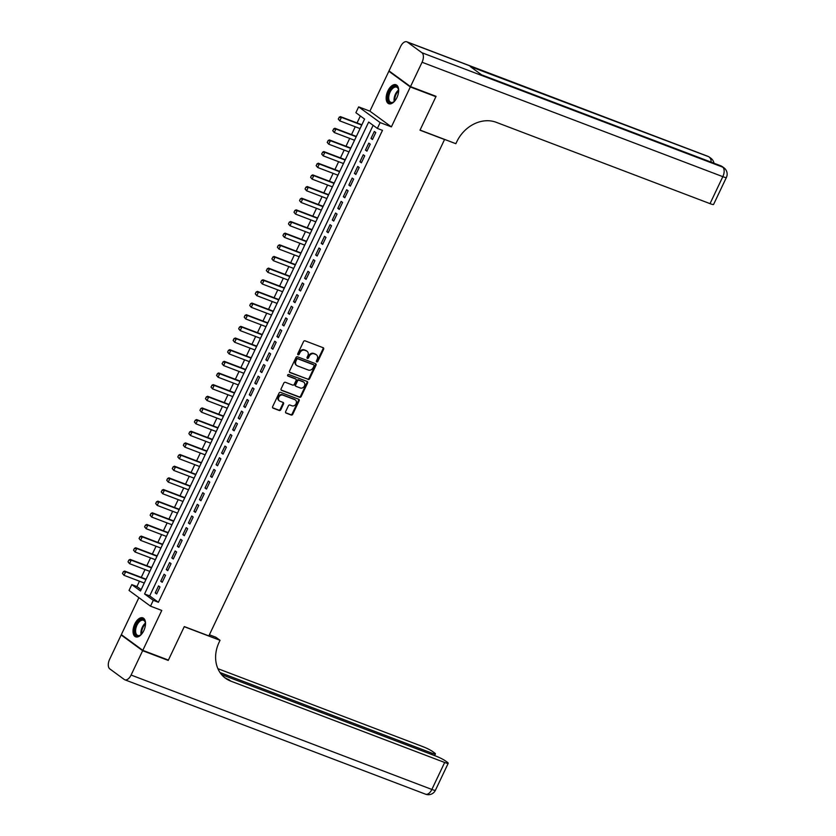 <?xml version="1.0" encoding="UTF-8"?>
<svg xmlns="http://www.w3.org/2000/svg" width="836" height="836" viewBox="0 0 836 836"><rect width="100%" height="100%" fill="white"/><g stroke="black" fill="none" stroke-linecap="round" stroke-linejoin="round"><path stroke-width="1.25" d="M316.76 361.936A0.888 0.742 126.2 0 0 317.837 361.403L323.616 349.249A1.275 1.066 126.2 0 0 323.156 347.724L305.077 340.848A1.275 1.066 126.2 0 0 303.531 341.61L297.762 353.764A0.888 0.742 126.2 0 0 299.163 354.297L299.915 352.719A4.086 3.396 126.2 0 1 304.858 350.284L306.373 350.859A4.086 3.396 126.2 0 1 307.042 351.224A4.086 3.396 126.2 0 1 307.847 355.739L307.094 357.317A0.888 0.742 126.2 0 0 308.505 357.85L309.247 356.272A4.086 3.396 126.2 0 1 314.2 353.837L315.705 354.412A4.086 3.396 126.2 0 1 316.384 354.777A4.086 3.396 126.2 0 1 317.178 359.292L316.436 360.859A0.888 0.742 126.2 0 0 316.76 361.936M316.384 361.549A0.888 0.742 126.2 0 0 317.262 360.974L323.03 348.821A1.275 1.066 126.2 0 0 323.02 347.671M297.71 354.443A0.888 0.742 126.2 0 0 298.588 353.868L299.33 352.301L299.915 352.719M307.052 357.996A0.888 0.742 126.2 0 0 307.92 357.421L308.672 355.854L309.247 356.272M143.792 630.657A10.136 5.465 -69.2 0 0 142.872 617.867A10.136 5.465 -69.2 0 0 134.742 624.032A10.136 5.465 -69.2 0 0 135.662 636.823A10.136 5.465 -69.2 0 0 143.792 630.657M396.922 97.561A10.136 5.465 -69.2 0 0 396.003 84.77A10.136 5.465 -69.2 0 0 387.873 90.936A10.136 5.465 -69.2 0 0 388.792 103.727A10.136 5.465 -69.2 0 0 396.922 97.561M285.661 411.573A1.275 1.066 126.2 0 0 286.121 413.099L291.189 415.032A1.275 1.066 126.2 0 0 292.736 414.269L299.142 400.768A1.275 1.066 126.2 0 0 298.682 399.242L280.614 392.377A1.275 1.066 126.2 0 0 279.057 393.129L272.651 406.63A1.275 1.066 126.2 0 0 273.111 408.156L279.245 410.486A1.275 1.066 126.2 0 0 280.791 409.724L283.529 403.945A1.275 1.066 126.2 0 0 283.07 402.419L280.029 401.27A3.417 2.842 126.2 0 1 279.464 400.966A3.417 2.842 126.2 0 1 278.973 396.849A3.417 2.842 126.2 0 1 282.934 395.146L294.836 399.671A3.417 2.842 126.2 0 1 295.401 399.984A3.417 2.842 126.2 0 1 295.892 404.091A3.417 2.842 126.2 0 1 291.931 405.794L289.946 405.042A1.275 1.066 126.2 0 0 288.399 405.805L285.661 411.573M153.281 600.332L150.511 606.163L129.037 590.446L131.795 584.615L140.511 590.989L364.59 119.067L355.885 112.703L358.644 106.872L380.129 122.589L377.36 128.42L368.655 122.046L144.565 593.968L153.281 600.332L158.391 602.286L382.47 130.364L377.36 128.42M434.73 95.837L435.901 96.694L419.996 130.197L444.553 139.528L208.854 635.914L184.296 626.582L168.391 660.085L142.81 650.356L161.766 610.447L150.511 606.163M435.901 96.694L410.33 86.965L388.855 71.248L369.899 111.157L358.644 106.872M369.899 111.157L391.384 126.873L410.33 86.965M391.384 126.873L380.129 122.589M308.076 379.46A1.275 1.066 126.2 0 0 309.623 378.698L316.039 365.207A1.275 1.066 126.2 0 0 315.58 363.681L297.501 356.805A1.275 1.066 126.2 0 0 295.954 357.568L289.549 371.059A1.275 1.066 126.2 0 0 290.008 372.584L307.502 379.032A1.275 1.066 126.2 0 0 309.048 378.269L315.454 364.778A1.275 1.066 126.2 0 0 315.444 363.629M307.585 382.992L301.179 396.483A1.275 1.066 126.2 0 1 299.633 397.246L281.565 390.37A1.275 1.066 126.2 0 1 281.095 388.844L283.843 383.066A1.275 1.066 126.2 0 1 285.389 382.303L292.715 385.093A1.275 1.066 126.2 0 0 294.262 384.33L296.09 380.505A1.275 1.066 126.2 0 0 295.62 378.98L287.992 376.075A0.888 0.742 126.2 0 1 288.754 374.476L307.125 381.467A1.275 1.066 126.2 0 1 307.585 382.992L307.011 382.564L300.605 396.055L301.179 396.483M138.891 597.656L121.335 634.628L142.81 650.356M390.193 71.75L388.855 71.248M143.614 584.395L144.262 583.026L124 575.314L122.474 573.486L123.31 571.74L122.474 573.486M146.937 577.404L146.07 579.212M149.142 572.744L149.801 571.375L129.538 563.663L128.012 561.834L128.838 560.089L128.012 561.834M152.465 565.753L151.609 567.56M154.681 561.092L155.329 559.712L135.066 552.011L133.541 550.182L134.377 548.437L133.541 550.182M157.994 554.101L157.137 555.909M160.209 549.44L160.867 548.061L140.605 540.359L139.079 538.53L139.905 536.785L139.079 538.53M163.532 542.449L162.675 544.257M168.224 532.616L146.749 524.444L147.794 525.207L146.133 528.707L166.416 536.419L165.768 537.799M169.06 530.797L168.203 532.605M171.275 526.137L171.934 524.757L151.671 517.056L150.146 515.227L150.971 513.482L150.146 515.227M174.599 519.146L173.742 520.953M176.814 514.485L177.462 513.105M180.148 507.504L179.27 509.302M182.342 502.833L183 501.454M185.676 495.852L184.808 497.65M187.881 491.181L188.528 489.802M191.214 484.201L190.336 485.998M193.409 479.53L194.067 478.15L173.794 470.449L172.279 468.62L173.104 466.875L172.279 468.62M196.732 472.539L195.875 474.346M198.947 467.878L199.595 466.498L179.332 458.786L177.807 456.968L178.632 455.223L177.807 456.968M202.26 460.887L201.403 462.695M204.475 456.226L205.133 454.847L184.861 447.135L183.335 445.316L184.171 443.561L183.335 445.316M207.798 449.235L206.931 451.043M210.003 444.574L210.662 443.195L190.399 435.483L188.873 433.665L189.699 431.909L188.873 433.665M213.326 437.583L212.469 439.391M215.542 432.923L216.19 431.543L195.927 423.831L194.401 422.013L195.237 420.257L194.401 422.013M218.865 425.932L217.997 427.739M221.07 421.271L221.728 419.891L201.466 412.179L199.94 410.361L200.765 408.605L199.94 410.361M224.393 414.28L223.536 416.088M226.608 409.619L227.256 408.24M229.931 402.618L229.064 404.436L207.61 396.274L208.655 397.037L206.994 400.528L227.277 408.25M232.136 397.957L232.795 396.588M235.48 390.987L234.602 392.774L213.149 384.612L214.194 385.386L212.532 388.876L232.816 396.588M237.675 386.305L238.323 384.936M241.008 379.335L240.131 381.122L218.677 372.96L219.722 373.734L218.06 377.224L238.344 384.936M243.203 374.653L243.861 373.284M246.547 367.683L245.669 369.47L224.205 361.309L225.25 362.082L223.599 365.572L243.882 373.284M248.741 363.002L249.389 361.633L229.127 353.921L227.601 352.092L228.437 350.347L227.601 352.092M252.054 356.011L251.197 357.818L229.743 349.657L230.788 350.43L229.127 353.921L227.779 352.217M254.269 351.35L254.928 349.981L234.665 342.269L233.139 340.44L233.965 338.695L233.139 340.44M257.592 344.359L256.736 346.167L235.271 338.005L236.316 338.768L234.665 342.269L233.307 340.565M259.808 339.698L260.456 338.329L240.193 330.617L238.668 328.788L239.504 327.043L238.668 328.788M263.121 332.707L262.264 334.515M265.336 328.046L265.994 326.667L245.732 318.965L244.206 317.137L245.032 315.391L244.206 317.137M268.659 321.055L267.802 322.863M270.874 316.395L271.522 315.015L251.26 307.314L249.734 305.485L250.57 303.74L249.734 305.485M274.187 309.404L273.33 311.211M276.402 304.743L277.061 303.363L256.788 295.662L255.273 293.833L256.098 292.088L255.273 293.833M279.726 297.752L278.869 299.56L257.404 291.398L258.449 292.161L256.788 295.662L255.44 293.959M281.931 293.091L282.589 291.712M285.275 286.111L284.397 287.908L262.943 279.746L263.988 280.509L262.326 284.01L282.61 291.722M287.469 281.439L288.117 280.06M290.803 274.459L289.925 276.256L268.471 268.095L269.516 268.858L267.854 272.358L288.138 280.07M292.997 269.788L293.655 268.408M296.341 262.807L295.463 264.604L274.009 256.443L275.054 257.206L273.393 260.707L293.676 268.419M298.536 258.136L299.183 256.756L278.921 249.055L277.395 247.226L278.231 245.481L277.395 247.226M301.859 251.145L300.991 252.953L279.537 244.791L280.582 245.554L278.921 249.055L277.573 247.351M304.064 246.484L304.722 245.105L284.459 237.403L282.934 235.574L283.759 233.829L282.934 235.574M307.387 239.493L306.53 241.301L285.076 233.139L286.121 233.902L284.459 237.403L283.111 235.7M312.079 229.649L290.604 221.488L291.649 222.251L289.987 225.741L310.271 233.463L309.623 234.832M312.915 227.841L312.058 229.649M317.617 217.997L296.143 209.836L297.188 210.599L295.526 214.089L315.809 221.812L315.151 223.181M318.453 216.19L317.596 217.997M323.145 206.346L301.671 198.184L302.716 198.947L301.054 202.437L321.337 210.16L320.69 211.529M323.981 204.538L323.124 206.346M328.684 194.694L307.199 186.532L308.244 187.295L306.593 190.786L326.876 198.508L326.218 199.888M329.52 192.886L328.663 194.694M332.383 186.846L331.746 188.236M335.069 181.245L334.191 183.042L312.737 174.881L313.782 175.644L312.121 179.134L332.404 186.856M337.922 175.194L337.284 176.584M340.597 169.593L339.729 171.38L318.265 163.219L319.31 163.992L317.659 167.482L337.943 175.194M343.45 163.542L342.812 164.932M346.135 157.941L345.258 159.728L323.804 151.567L324.849 152.34L323.187 155.83L343.471 163.542M351.663 146.29L350.796 148.076L329.332 139.915L330.377 140.688L328.715 144.179L348.999 151.891L348.351 153.281M357.202 134.627L356.324 136.425L334.87 128.263L335.915 129.037L334.254 132.527L354.537 140.239L353.879 141.629M372.459 139.518L375.782 132.527L374.329 131.461L371.006 138.452L372.459 139.518M366.92 151.17L370.243 144.179L368.791 143.113L365.478 150.104L366.92 151.17M361.392 162.821L364.715 155.83L363.263 154.764L359.94 161.756L361.392 162.821M355.854 174.473L359.177 167.482L357.724 166.427L354.412 173.418L355.854 174.473M350.326 186.125L353.649 179.134L352.196 178.078L348.873 185.069L350.326 186.125M344.798 197.777L348.11 190.786L346.658 189.73L343.345 196.721L344.798 197.777M339.259 209.428L342.582 202.437L341.13 201.382L337.807 208.373L339.259 209.428M333.731 221.08L337.044 214.089L335.591 213.034L332.279 220.025L333.731 221.08M328.193 232.732L331.516 225.741L330.063 224.685L326.74 231.676L328.193 232.732M322.665 244.384L325.977 237.393L324.525 236.337L321.212 243.328L322.665 244.384M317.126 256.046L320.449 249.055L318.997 247.989L315.674 254.98L317.126 256.046M311.598 267.698L314.911 260.707L313.469 259.641L310.146 266.632L311.598 267.698M306.06 279.349L309.383 272.358L307.93 271.292L304.607 278.284L306.06 279.349M300.532 291.001L303.844 284.01L302.402 282.944L299.079 289.935L300.532 291.001M294.993 302.653L298.316 295.662L296.864 294.596L293.54 301.587L294.993 302.653M289.465 314.305L292.788 307.314L291.336 306.248L288.012 313.239L289.465 314.305M283.926 325.956L287.25 318.965L285.797 317.899L282.484 324.89L283.926 325.956M278.398 337.608L281.722 330.617L280.269 329.551L276.946 336.542L278.398 337.608M272.86 349.26L276.183 342.269L274.73 341.203L271.418 348.194L272.86 349.26M267.332 360.912L270.655 353.921L269.202 352.855L265.879 359.846L267.332 360.912M261.804 372.563L265.116 365.572L263.664 364.506L260.351 371.498L261.804 372.563M256.265 384.215L259.588 377.224L258.136 376.158L254.813 383.149L256.265 384.215M250.737 395.867L254.05 388.876L252.597 387.81L249.285 394.811L250.737 395.867M245.199 407.519L248.522 400.528L247.069 399.472L243.746 406.463L245.199 407.519M239.671 419.17L242.983 412.179L241.531 411.124L238.218 418.115L239.671 419.17M234.132 430.822L237.455 423.831L236.003 422.776L232.68 429.767L234.132 430.822M228.604 442.474L231.917 435.483L230.475 434.427L227.152 441.418L228.604 442.474M223.066 454.126L226.389 447.135L224.936 446.079L221.613 453.07L223.066 454.126M217.538 465.777L220.85 458.786L219.408 457.731L216.085 464.722L217.538 465.777M211.999 477.44L215.322 470.438L213.87 469.383L210.547 476.374L211.999 477.44M206.471 489.091L209.794 482.1L208.342 481.034L205.019 488.025L206.471 489.091M200.933 500.743L204.256 493.752L202.803 492.686L199.49 499.677L200.933 500.743M195.405 512.395L198.728 505.404L197.275 504.338L193.952 511.329L195.405 512.395M189.866 524.047L193.189 517.056L191.737 515.99L188.424 522.981L189.866 524.047M184.338 535.698L187.661 528.707L186.209 527.641L182.885 534.632L184.338 535.698M178.81 547.35L182.123 540.359L180.67 539.293L177.357 546.284L178.81 547.35M173.271 559.002L176.595 552.011L175.142 550.945L171.819 557.936L173.271 559.002M167.743 570.654L171.056 563.663L169.603 562.597L166.291 569.588L167.743 570.654M162.205 582.305L165.528 575.314L164.075 574.248L160.752 581.239L162.205 582.305M373.138 125.327L149.686 595.911L158.391 602.286M158.537 585.9L155.224 592.891L156.677 593.957L159.989 586.966L158.537 585.9M360.368 115.974L357.056 122.944M355.248 126.758L351.517 134.596M349.709 138.41L345.989 146.258M344.181 150.062L340.451 157.91M338.643 161.714L334.922 169.562M333.115 173.365L329.394 181.213M327.587 185.017L323.856 192.865M322.048 196.669L318.328 204.517M316.52 208.321L312.789 216.169M310.982 219.972L307.261 227.82M305.453 231.624L301.723 239.472M299.915 243.276L296.195 251.124M294.387 254.928L290.656 262.776M288.848 266.579L285.128 274.427M283.32 278.231L279.59 286.079M277.782 289.883L274.062 297.731M272.254 301.545L268.523 309.383M266.715 313.197L262.995 321.034M261.187 324.849L257.457 332.686M255.649 336.5L251.929 344.338M250.121 348.152L246.401 355.99M244.593 359.804L240.862 367.652M239.054 371.456L235.334 379.304M233.526 383.107L229.796 390.955M227.988 394.759L224.267 402.607M222.46 406.411L218.729 414.259M216.921 418.063L213.201 425.911M211.393 429.714L207.662 437.562M205.855 441.366L202.134 449.214M200.326 453.018L196.596 460.866M194.788 464.67L191.068 472.518M189.26 476.321L185.529 484.169M183.721 487.973L180.001 495.821M178.193 499.625L174.463 507.473M172.665 511.277L168.935 519.125M167.127 522.928L163.407 530.776M161.599 534.591L157.868 542.428M156.06 546.242L152.34 554.08M150.532 557.894L146.802 565.732M144.994 569.546L141.274 577.383M139.466 581.198L136.916 586.558L141.138 589.652M362.73 122.976L361.863 124.773L340.398 116.612L341.443 117.374L339.782 120.875L360.065 128.587L359.396 129.956M136.916 586.558L131.795 584.615M149.686 595.911L144.565 593.968M371.006 138.452L372.657 139.089M365.478 150.104L367.129 150.741M359.94 161.756L361.601 162.393M354.412 173.418L356.063 174.045M348.873 185.069L350.535 185.696M343.345 196.721L344.996 197.348M337.807 208.373L339.468 209M332.279 220.025L333.93 220.652M326.74 231.676L328.402 232.303M321.212 243.328L322.863 243.955M315.674 254.98L317.335 255.607M310.146 266.632L311.797 267.259M304.607 278.284L306.269 278.91M299.079 289.935L300.73 290.562M293.54 301.587L295.202 302.214M288.012 313.239L289.664 313.866M282.484 324.89L284.135 325.528M276.946 336.542L278.607 337.18M271.418 348.194L273.069 348.831M265.879 359.846L267.541 360.483M260.351 371.498L262.002 372.135M254.813 383.149L256.474 383.787M249.285 394.811L250.936 395.438M243.746 406.463L245.408 407.09M238.218 418.115L239.869 418.742M232.68 429.767L234.341 430.394M227.152 441.418L228.803 442.045M221.613 453.07L223.275 453.697M216.085 464.722L217.736 465.349M210.547 476.374L212.208 477.001M205.019 488.025L206.68 488.652M199.49 499.677L201.142 500.304M193.952 511.329L195.614 511.956M188.424 522.981L190.075 523.608M182.885 534.632L184.547 535.259M177.357 546.284L179.008 546.911M171.819 557.936L173.48 558.573M166.291 569.588L167.942 570.225M160.752 581.239L162.414 581.877M155.224 592.891L156.875 593.529M316.081 354.579A4.086 3.396 126.2 0 0 315.799 354.349A4.086 3.396 126.2 0 0 315.13 353.983L315.705 354.412M308.672 355.854A4.086 3.396 126.2 0 1 313.615 353.409L315.13 353.983M306.739 351.026A4.086 3.396 126.2 0 0 306.457 350.796A4.086 3.396 126.2 0 0 305.788 350.43L306.373 350.859M299.33 352.301A4.086 3.396 126.2 0 1 304.283 349.856L305.788 350.43M289.559 372.208L307.502 379.032M314.033 365.928A0.888 0.742 126.2 0 0 313.709 364.862L297.846 358.822A0.888 0.742 126.2 0 0 296.759 359.355L295.975 361.016A4.086 3.396 126.2 0 0 296.78 365.531A4.086 3.396 126.2 0 0 297.449 365.896L308.296 370.024A4.086 3.396 126.2 0 0 313.249 367.589L314.033 365.928M313.395 364.632A0.888 0.742 126.2 0 0 313.134 364.433L313.709 364.862M296.498 365.301A4.086 3.396 126.2 0 1 296.195 365.102A4.086 3.396 126.2 0 1 295.39 360.588L296.184 358.926A0.888 0.742 126.2 0 1 297.261 358.393L313.134 364.433M281.115 389.994L299.058 396.818A1.275 1.066 126.2 0 0 300.605 396.055M295.432 378.833A1.275 1.066 126.2 0 0 295.045 378.551L287.636 375.73M300.323 387.988A3.417 2.842 126.2 0 0 304.283 386.284A3.417 2.842 126.2 0 0 303.792 382.177A3.417 2.842 126.2 0 0 303.228 381.874L299.037 380.275A1.275 1.066 126.2 0 0 297.491 381.038L295.672 384.863A1.275 1.066 126.2 0 0 296.132 386.389L300.323 387.988M303.489 381.989A3.417 2.842 126.2 0 0 303.217 381.749A3.417 2.842 126.2 0 0 302.653 381.446L303.228 381.874M295.557 385.971A1.275 1.066 126.2 0 1 295.087 384.445L296.916 380.61A1.275 1.066 126.2 0 1 298.462 379.847L302.653 381.446M307.011 382.564A1.275 1.066 126.2 0 0 307 381.415M295.098 399.786A3.417 2.842 126.2 0 0 294.815 399.556A3.417 2.842 126.2 0 0 294.251 399.253L294.836 399.671M279.193 400.726A3.417 2.842 126.2 0 1 278.89 400.538A3.417 2.842 126.2 0 1 278.398 396.421A3.417 2.842 126.2 0 1 282.359 394.728L294.251 399.253M272.661 407.78L278.66 410.058A1.275 1.066 126.2 0 0 280.206 409.295L282.944 403.527A1.275 1.066 126.2 0 0 282.934 402.377M285.672 412.723L290.604 414.604A1.275 1.066 126.2 0 0 292.161 413.841L298.567 400.35A1.275 1.066 126.2 0 0 298.556 399.2M338.434 119.172L339.782 120.875L338.266 119.046L339.27 117.427L338.266 119.046M361.727 125.097L341.443 117.374L339.27 117.427M339.092 117.301L340.398 116.612M395 100.696A8.778 4.734 110.8 0 1 393.651 101.94A8.778 4.734 110.8 0 1 387.956 96.015A8.778 4.734 110.8 0 1 393.15 86.934A8.778 4.734 110.8 0 1 398.448 89.347A8.778 4.734 110.8 0 1 398.626 91.166M398.5 89.64A8.12 4.379 -69.2 0 0 396.619 87.163A8.12 4.379 -69.2 0 0 388.855 96.098A8.12 4.379 -69.2 0 0 390.84 102.347A8.12 4.379 -69.2 0 0 393.902 101.752M396.588 85.073A10.074 5.434 -69.2 0 0 387.172 96.224A10.074 5.434 -69.2 0 0 389.43 103.894M141.869 633.792A8.778 4.734 110.8 0 1 140.521 635.026A8.778 4.734 110.8 0 1 134.826 629.1A8.778 4.734 110.8 0 1 140.02 620.019A8.778 4.734 110.8 0 1 145.318 622.433A8.778 4.734 110.8 0 1 145.495 624.262M145.37 622.736A8.12 4.379 -69.2 0 0 143.489 620.26A8.12 4.379 -69.2 0 0 135.725 629.194A8.12 4.379 -69.2 0 0 137.71 635.444A8.12 4.379 -69.2 0 0 140.772 634.848M143.458 618.17A10.074 5.434 -69.2 0 0 134.042 629.32A10.074 5.434 -69.2 0 0 136.299 636.99M410.497 86.61L436.068 96.339L420.059 130.071L455.86 143.698L456.801 141.712A32.499 27.065 -53.8 0 1 496.208 122.307L710.025 203.639L722.827 176.668L422.065 62.261L410.497 86.61L389.022 70.893L400.58 46.544A7.796 4.211 -69.2 0 1 406.839 41.8L707.611 156.207A7.796 4.211 110.8 0 1 708.155 156.499L407.383 42.103A7.796 4.211 -69.2 0 0 406.839 41.8M422.065 62.261A7.796 4.211 -69.2 0 0 421.898 52.72L407.383 42.103M711.081 162.121A7.796 4.211 110.8 0 0 709.607 157.565A7.796 6.5 -53.8 0 1 710.893 158.265L709.44 157.199A7.796 6.5 126.2 0 0 708.155 156.499L470.219 66.504L481.829 75.01L722.67 167.127A7.796 4.211 110.8 0 1 722.827 176.668A7.796 0.961 25.4 0 0 726.39 177.462A7.796 7.796 0 0 0 723.955 167.827L722.503 166.761A7.796 6.5 126.2 0 0 721.217 166.061A7.796 4.211 110.8 0 0 720.674 165.768L481.567 74.822M726.39 177.462L713.589 204.433A7.796 0.961 -154.6 0 1 710.025 203.639M167.054 659.573L168.224 660.43L184.244 626.697L220.046 640.313L219.105 642.299A32.499 27.065 126.2 0 0 225.49 678.247A32.499 27.065 126.2 0 0 230.851 681.152L444.668 762.484A7.796 0.961 25.4 0 0 448.221 763.278A7.796 0.961 25.4 0 0 447.323 762.265L445.609 761.021A7.796 0.961 25.4 0 0 435.984 756.131L221.55 674.568M209.387 634.785L215.834 637.231L220.046 640.313M142.642 650.701L121.168 634.984L109.61 659.332A7.796 4.211 -69.2 0 0 109.767 668.873L124.282 679.501A7.796 4.211 -69.2 0 0 124.825 679.793A7.796 4.211 -69.2 0 0 131.085 675.049L142.642 650.701L168.224 660.43M121.168 634.984L122.505 635.496M220.014 672.531L431.867 753.121A7.796 0.961 25.4 0 0 435.431 753.915A7.796 0.961 25.4 0 0 434.521 752.902L432.808 751.648A7.796 0.961 25.4 0 0 423.183 746.767L217.893 668.675M224.466 677.453A32.499 27.065 126.2 0 0 228.761 679.626L230.851 681.152M332.906 130.834L334.254 132.527L332.728 130.698L333.731 129.078L332.728 130.698M356.199 136.749L335.915 129.037L333.731 129.078M333.554 128.953L334.87 128.263M327.367 142.486L328.715 144.179L327.2 142.35L328.203 140.73L327.2 142.35M350.66 148.4L330.377 140.688L328.203 140.73M328.025 140.605L329.332 139.915M321.839 154.137L323.187 155.83L321.661 154.002L322.665 152.382L321.661 154.002M345.132 160.052L324.849 152.34L322.665 152.382M322.497 152.256L323.804 151.567M316.301 165.789L317.659 167.482L316.133 165.653L317.137 164.034L316.133 165.653M339.594 171.704L319.31 163.992L317.137 164.034M316.959 163.908L318.265 163.219M310.773 177.441L312.121 179.134L310.595 177.316L311.431 175.56L310.595 177.316M334.066 183.356L313.782 175.644L311.598 175.685M311.431 175.56L312.737 174.881M305.234 189.093L306.593 190.786L305.067 188.967L305.892 187.212L305.067 188.967M328.527 195.007L308.244 187.295L306.07 187.348M305.892 187.212L307.199 186.532M299.706 200.744L301.054 202.437L299.528 200.619L300.364 198.863L299.528 200.619M322.999 206.659L302.716 198.947L300.532 198.999M300.364 198.863L301.671 198.184M294.167 212.396L295.526 214.089L294 212.271L294.826 210.515L294 212.271M317.471 218.311L297.188 210.599L295.003 210.651M294.826 210.515L296.143 209.836M288.639 224.048L289.987 225.741L288.462 223.923L289.298 222.167L288.462 223.923M311.933 229.963L291.649 222.251L289.465 222.303M289.298 222.167L290.604 221.488M306.404 241.614L286.121 233.902L283.937 233.955M283.759 233.829L285.076 233.139M300.866 253.266L280.582 245.554L278.398 245.606M278.231 245.481L279.537 244.791M272.045 259.003L273.393 260.707L271.867 258.878L272.87 257.258L271.867 258.878M295.338 264.918L275.054 257.206L272.87 257.258M272.693 257.133L274.009 256.443M266.506 270.655L267.854 272.358L266.329 270.53L267.342 268.91L266.329 270.53M289.799 276.57L269.516 268.858L267.342 268.91M267.165 268.784L268.471 268.095M260.978 282.307L262.326 284.01L260.801 282.181L261.626 280.436L260.801 282.181M284.271 288.221L263.988 280.509L261.804 280.562M261.626 280.436L262.943 279.746M278.733 299.884L258.449 292.161L256.276 292.213M256.098 292.088L257.404 291.398M273.351 311.222L251.876 303.05L252.921 303.813L251.26 307.314L249.912 305.61M273.205 311.535L252.921 303.813L250.737 303.865M250.57 303.74L251.876 303.05M267.813 322.874L246.338 314.702L247.383 315.465L245.732 318.965L244.373 317.262M267.666 323.187L247.383 315.465L245.209 315.517M245.032 315.391L246.338 314.702M262.285 334.525L240.81 326.353L241.855 327.116L240.193 330.617L238.845 328.914M262.138 334.839L241.855 327.116L239.671 327.169M239.504 327.043L240.81 326.353M256.6 346.491L236.316 338.768L234.143 338.82M233.965 338.695L235.271 338.005M251.072 358.142L230.788 350.43L228.604 350.472M228.437 350.347L229.743 349.657M222.24 363.879L223.599 365.572L222.073 363.744L223.076 362.124L222.073 363.744M245.533 369.794L225.25 362.082L223.076 362.124M222.898 361.998L224.205 361.309M216.712 375.531L218.06 377.224L216.534 375.395L217.538 373.776L216.534 375.395M240.005 381.446L219.722 373.734L217.538 373.776M217.37 373.65L218.677 372.96M211.174 387.183L212.532 388.876L211.006 387.047L212.01 385.427L211.006 387.047M234.477 393.098L214.194 385.386L212.01 385.427M211.832 385.302L213.149 384.612M205.646 398.835L206.994 400.528L205.468 398.709L206.304 396.954L205.468 398.709M228.939 404.749L208.655 397.037L206.471 397.079M206.304 396.954L207.61 396.274M223.557 416.088L202.082 407.926L203.127 408.689L201.466 412.179L200.117 410.486M223.411 416.401L203.127 408.689L200.943 408.731M200.765 408.605L202.082 407.926M218.018 427.739L196.544 419.578L197.589 420.341L195.927 423.831L194.579 422.138M217.872 428.053L197.589 420.341L195.415 420.393M195.237 420.257L196.544 419.578M212.49 439.391L191.016 431.23L192.061 431.993L190.399 435.483L189.051 433.79M212.344 439.705L192.061 431.993L189.876 432.045M189.699 431.909L191.016 431.23M206.952 451.043L185.477 442.881L186.522 443.644L184.861 447.135L183.512 445.442M206.805 451.356L186.522 443.644L184.348 443.697M184.171 443.561L185.477 442.881M201.424 462.705L179.949 454.533L180.994 455.296L179.332 458.786L177.984 457.093M201.277 463.008L180.994 455.296L178.81 455.348M178.632 455.223L179.949 454.533M195.885 474.357L174.41 466.185L175.456 466.948L173.794 470.449L172.446 468.745M195.739 474.66L175.456 466.948L173.282 467M173.104 466.875L174.41 466.185M190.357 486.009L168.882 477.837L169.927 478.6L168.266 482.1L188.549 489.812M166.918 480.397L168.266 482.1L166.74 480.272L167.576 478.526L166.74 480.272M190.211 486.312L169.927 478.6L167.743 478.652M167.576 478.526L168.882 477.837M184.819 497.66L163.344 489.488L164.389 490.251L162.738 493.752L183.021 501.464M161.379 492.049L162.738 493.752L161.212 491.923L162.215 490.304L161.212 491.923M184.672 497.963L164.389 490.251L162.215 490.304M162.038 490.178L163.344 489.488M179.291 509.312L157.816 501.14L158.861 501.903L157.199 505.404L177.483 513.116M155.851 503.7L157.199 505.404L155.674 503.575L156.51 501.83L155.674 503.575M179.144 509.615L158.861 501.903L156.677 501.955M156.51 501.83L157.816 501.14M173.763 520.964L152.277 512.792L153.322 513.555L151.671 517.056L150.313 515.352M173.606 521.277L153.322 513.555L151.149 513.607M150.971 513.482L152.277 512.792M144.785 527.004L146.133 528.707L144.607 526.879L145.443 525.133L144.607 526.879M168.078 532.929L147.794 525.207L145.61 525.259M145.443 525.133L146.749 524.444M162.696 544.267L141.221 536.095L142.256 536.858L140.605 540.359L139.246 538.656M162.539 544.581L142.256 536.858L140.082 536.911M139.905 536.785L141.221 536.095M157.158 555.919L135.683 547.747L136.728 548.51L135.066 552.011L133.718 550.307M157.011 556.233L136.728 548.51L134.544 548.562M134.377 548.437L135.683 547.747M151.629 567.571L130.155 559.399L131.2 560.162L129.538 563.663L128.19 561.959M151.483 567.884L131.2 560.162L129.016 560.214M128.838 560.089L130.155 559.399M146.091 579.223L124.616 571.051L125.661 571.814L124 575.314L122.652 573.611M145.945 579.536L125.661 571.814L123.477 571.866M123.31 571.74L124.616 571.051M317.262 360.974L317.837 361.403M298.588 353.868L299.163 354.297M307.92 357.421L308.505 357.85M313.615 353.409L314.2 353.837M304.283 349.856L304.858 350.284M323.03 348.821L323.616 349.249M315.454 364.778L316.039 365.207M309.048 378.269L309.623 378.698M297.261 358.393L297.846 358.822M296.184 358.926L296.759 359.355M295.39 360.588L295.975 361.016M299.058 396.818L299.633 397.246M295.045 378.551L295.62 378.98M298.462 379.847L299.037 380.275M296.916 380.61L297.491 381.038M295.087 384.445L295.672 384.863M282.359 394.728L282.934 395.146M282.944 403.527L283.529 403.945M280.206 409.295L280.791 409.724M278.66 410.058L279.245 410.486M298.567 400.35L299.142 400.768M292.161 413.841L292.736 414.269M290.604 414.604L291.189 415.032M394.195 101.501A8.12 4.379 110.8 0 1 394.184 98.126A8.12 4.379 110.8 0 1 398.563 90.027M398.626 90.821A7.858 4.243 -69.2 0 0 394.853 98.272A7.858 4.243 -69.2 0 0 394.77 100.947M141.065 634.597A8.12 4.379 110.8 0 1 141.054 631.222A8.12 4.379 110.8 0 1 145.433 623.113M145.495 623.917A7.858 4.243 -69.2 0 0 141.723 631.368A7.858 4.243 -69.2 0 0 141.639 634.043M421.898 52.72L722.67 167.127A7.796 6.5 -53.8 0 1 723.955 167.827M131.085 675.049L431.857 789.456L444.668 762.484M431.282 754.344L431.867 753.121M431.857 789.456A7.796 4.211 110.8 0 1 425.597 794.2A7.796 7.796 0 0 0 435.42 790.26A7.796 0.961 -154.6 0 1 431.857 789.456M315.799 354.349L316.384 354.777M306.457 350.796L307.042 351.224M313.281 364.517L313.855 364.935M296.195 365.102L296.78 365.531M295.254 378.666L295.839 379.095M303.217 381.749L303.792 382.177M295.338 385.856L295.923 386.284M294.815 399.556L295.401 399.984M278.89 400.538L279.464 400.966M713.975 163.219A7.796 7.796 0 0 0 710.893 158.265M709.44 157.199A7.796 7.796 0 0 0 707.611 156.207M722.503 166.761A7.796 7.796 0 0 0 720.674 165.768M434.615 755.608L435.431 753.915M124.825 679.793L425.597 794.2M435.42 790.26L448.221 763.278"/></g></svg>
